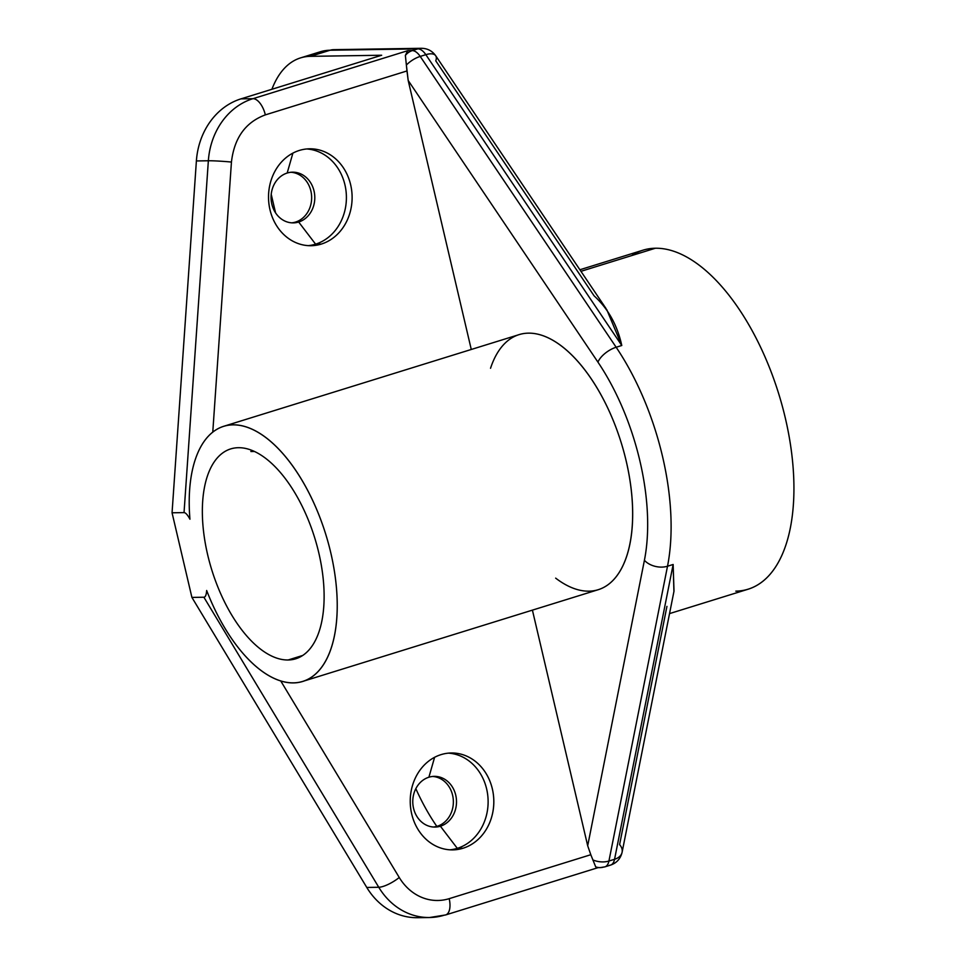 <?xml version="1.0" encoding="UTF-8"?>
<svg xmlns="http://www.w3.org/2000/svg" width="966" height="966" viewBox="0 0 966 966"><rect width="100%" height="100%" fill="white"/><g stroke="black" fill="none" stroke-linecap="round" stroke-linejoin="round"><path stroke-width="1.45" d="M436.825 826.377A140.855 69.105 72.8 0 1 415.827 788.667A140.855 69.105 -107.2 0 0 436.825 826.377M275.576 212.87L271.217 194.299L275.576 212.87M597.737 867.649L600.164 867.613A16.905 14.575 -90.9 0 1 595.696 866.876A16.905 14.575 89.1 0 0 600.164 867.613A16.905 14.575 89.1 0 0 603.738 867.045A16.905 8.296 -107.2 0 0 604.909 866.852A16.905 8.296 -107.2 0 0 608.93 861.032L614.557 859.293L673.145 564.482L667.518 566.221L608.93 861.032L614.557 859.293A16.905 10.928 11.2 0 0 622.104 852.266A16.905 10.928 -168.8 0 1 614.557 859.293L673.145 564.482L667.518 566.221A177.478 87.073 -107.2 0 0 616.151 347.253L621.778 345.502L425.837 54.676L420.21 56.414A16.905 8.296 -107.2 0 0 412.24 50.618L407.712 50.691L405.37 55.424L407.712 50.691L253.02 98.665L407.712 50.691L412.24 50.618L417.867 48.868L330.094 50.232L310.4 56.342A140.855 69.105 -107.2 0 0 300.571 57.888A140.855 69.105 -107.2 0 0 271.905 89.283A140.855 69.105 72.8 0 1 310.4 56.342L381.667 55.243L240.993 98.858A70.433 60.749 89.1 0 0 196.388 160.948L172.057 512.789L191.908 597.411L366.778 887.452A70.433 60.749 89.1 0 0 423.591 917.265M644.419 560.268L587.69 845.769L532.411 610.138L587.69 845.769L644.419 560.268A160.585 78.777 -107.2 0 0 597.942 362.141A160.585 78.777 72.8 0 1 644.419 560.268A16.905 10.928 11.2 0 0 667.518 566.221A16.905 10.928 -168.8 0 1 644.419 560.268M555.655 578.139A133.537 65.507 -107.2 0 0 631.728 532.23A133.537 65.507 -107.2 0 0 579.238 363.059A133.537 65.507 -107.2 0 0 490.535 368.275M471.275 349.475L408.195 80.492L597.942 362.141L408.195 80.492L406.976 70.953L265.336 114.882C245.533 122.235 234.243 137.957 231.442 162.059L212.774 432.092L231.442 162.059A16.905 0.833 -176 0 0 208.354 160.767A70.433 60.749 -90.9 0 1 252.959 98.665A16.905 8.296 72.8 0 1 265.336 114.882A16.905 8.296 -107.2 0 0 252.959 98.665A70.433 60.749 89.1 0 0 208.354 160.767A16.905 0.833 4 0 1 231.442 162.059C234.243 137.957 245.533 122.235 265.336 114.882L406.976 70.953L406.372 65.036L408.195 80.492L471.275 349.475M295.536 222.071A25.358 21.868 -90.9 0 1 291.756 222.832A25.358 21.868 -90.9 0 0 295.536 222.071L298.675 222.023L315.592 244.156A48.457 41.792 -90.9 0 1 308.214 245.642A48.457 41.792 89.1 0 0 315.592 244.156L321.292 244.072A48.457 41.792 -90.9 0 1 269.985 209.767A48.457 41.792 -90.9 0 1 299.339 150.442A48.457 41.792 -90.9 0 1 350.646 184.748A48.457 41.792 -90.9 0 1 321.292 244.072L315.592 244.156A48.457 41.792 89.1 0 0 346.166 192.355A48.457 41.792 89.1 0 0 306.717 148.969A48.457 41.792 -90.9 0 1 346.166 192.355A48.457 41.792 -90.9 0 1 315.592 244.156L298.675 222.023A25.358 21.868 -90.9 0 1 271.82 204.08A25.358 21.868 -90.9 0 1 287.18 173.035A25.358 21.868 -90.9 0 1 314.035 190.978A25.358 21.868 -90.9 0 1 298.675 222.023L295.536 222.071A25.358 21.868 -90.9 0 0 311.535 195.011A25.358 21.868 -90.9 0 0 290.971 172.262A25.358 21.868 -90.9 0 1 311.535 195.011A25.358 21.868 -90.9 0 1 295.536 222.071M437.248 826.256A25.358 21.868 -90.9 0 1 433.456 827.017A25.358 21.868 -90.9 0 0 437.248 826.256L440.387 826.208L457.304 848.341A48.457 41.792 -90.9 0 1 449.927 849.814A48.457 41.792 89.1 0 0 457.304 848.341L463.004 848.245A48.457 41.792 -90.9 0 1 411.697 813.952A48.457 41.792 -90.9 0 1 441.051 754.627A48.457 41.792 -90.9 0 1 492.358 788.92A48.457 41.792 -90.9 0 1 463.004 848.245L457.304 848.341A48.457 41.792 89.1 0 0 487.878 796.539A48.457 41.792 89.1 0 0 448.429 753.142A48.457 41.792 -90.9 0 1 487.878 796.539A48.457 41.792 -90.9 0 1 457.304 848.341L440.387 826.208A25.358 21.868 -90.9 0 1 413.533 808.252A25.358 21.868 -90.9 0 1 428.892 777.219A25.358 21.868 -90.9 0 1 455.735 795.163A25.358 21.868 -90.9 0 1 440.387 826.208L437.248 826.256A25.358 21.868 -90.9 0 0 453.247 799.196A25.358 21.868 -90.9 0 0 432.671 776.447A25.358 21.868 -90.9 0 1 453.247 799.196A25.358 21.868 -90.9 0 1 437.248 826.256M600.164 867.613L604.909 866.852A16.905 8.296 72.8 0 0 608.93 861.032A16.905 10.928 -168.8 0 1 592.81 859.909A16.905 10.928 11.2 0 0 608.93 861.032L667.518 566.221A177.478 87.073 72.8 0 0 616.151 347.253A16.905 7.692 146 0 0 597.942 362.141A16.905 7.692 -34 0 1 616.151 347.253L420.21 56.414A16.905 7.692 146 0 0 406.372 65.036A16.905 7.692 -34 0 1 420.21 56.414A16.905 8.296 72.8 0 0 412.24 50.618A16.905 14.575 89.1 0 0 405.37 55.424L406.372 65.036L405.37 55.424A16.905 14.575 -90.9 0 1 412.24 50.618L417.867 48.868A16.905 8.296 72.8 0 1 425.837 54.676A16.905 7.692 -34 0 1 435.714 55.762A16.905 7.692 146 0 0 425.837 54.676L420.21 56.414L616.151 347.253L621.778 345.502L425.837 54.676A16.905 8.296 -107.2 0 0 417.867 48.868A16.905 14.575 -90.9 0 1 421.442 48.3A16.905 14.575 89.1 0 0 417.867 48.868L330.094 50.232L310.4 56.342L381.667 55.243L240.993 98.858L252.899 98.689M330.094 50.232A16.905 14.575 -90.9 0 1 333.656 49.664A16.905 14.575 89.1 0 0 330.094 50.232A140.855 69.105 -107.2 0 0 320.265 51.778A140.855 69.105 72.8 0 1 330.094 50.232M666.938 606.37L619.592 844.598A16.905 10.928 11.2 0 1 622.104 852.266C620.57 858.689 616.719 862.976 610.536 865.113A16.905 8.296 -107.2 0 0 614.557 859.293A16.905 8.296 72.8 0 1 610.536 865.113A16.905 8.296 -107.2 0 1 609.365 865.295M300.571 57.888L320.265 51.778L333.656 49.664L421.442 48.3C427.443 48.372 432.2 50.86 435.714 55.762A16.905 7.692 146 0 1 435.763 60.834L594.102 295.85C608.145 308.685 617.371 325.24 621.778 345.502L606.793 309.7M673.93 591.494L673.145 564.482L674.002 591.083M240.993 98.858A70.433 60.749 -90.9 0 0 196.388 160.948L208.354 160.767L184.035 512.608L208.354 160.767L196.388 160.948L172.057 512.789L184.035 512.608C185.605 512.632 187.573 514.83 189.94 519.213A133.537 65.507 -107.2 0 1 223.665 426.308A133.537 65.507 -107.2 0 1 325.796 534.427A133.537 65.507 -107.2 0 1 302.805 681.38A133.537 65.507 -107.2 0 1 206.664 590.492C206.35 594.911 205.42 597.145 203.886 597.23L378.757 887.259L203.886 597.23L191.908 597.411L203.886 597.23C205.42 597.145 206.35 594.911 206.664 590.492A133.537 65.507 -107.2 0 0 327.003 658.462A133.537 65.507 -107.2 0 0 277.64 448.019A133.537 65.507 -107.2 0 0 189.94 519.213C187.573 514.83 185.605 512.632 184.035 512.608L172.057 512.789L191.908 597.411L366.778 887.452L378.757 887.259A16.905 4.782 -31.1 0 0 399.248 877.49A16.905 4.782 148.9 0 1 378.757 887.259A70.433 60.749 -90.9 0 0 429.592 917.519L417.614 917.7A70.433 60.749 -90.9 0 1 366.778 887.452L378.757 887.259A70.433 60.749 89.1 0 0 429.592 917.519A70.433 60.749 89.1 0 0 444.457 915.128M449.178 898.67L590.806 854.717L595.696 866.876L597.761 867.649L595.696 866.876L590.806 854.717L449.178 898.67A53.528 46.163 89.1 0 1 399.248 877.49L280.708 680.885L399.248 877.49A53.528 46.163 89.1 0 0 449.178 898.67A16.905 8.296 72.8 0 1 445.628 914.947L598.352 867.553M590.806 854.717L587.69 845.769L590.806 854.717M288.134 659.983A109.87 53.903 72.8 0 1 207.642 554.701A109.87 53.903 72.8 0 1 238.336 447.705A109.87 53.903 72.8 0 1 318.828 552.987A109.87 53.903 72.8 0 1 288.134 659.983L302.793 655.431L288.134 659.983A109.87 53.903 -107.2 0 0 295.789 658.776A109.87 53.903 -107.2 0 0 316.908 545.404A109.87 53.903 -107.2 0 0 238.336 447.705A109.87 53.903 -107.2 0 0 230.669 448.912A109.87 53.903 -107.2 0 0 209.562 562.284A109.87 53.903 -107.2 0 0 288.134 659.983M250.87 451.52A109.87 53.903 72.8 0 1 251.667 450.301A109.87 53.903 -107.2 0 0 250.87 451.52L254.396 451.472L250.87 451.52M631.679 255.579A177.478 87.073 72.8 0 1 655.371 248.238A177.478 87.073 72.8 0 1 785.382 418.302A177.478 87.073 72.8 0 1 735.802 591.144M579.89 269.755L642.982 250.182A177.478 87.073 72.8 0 1 655.371 248.238L580.952 271.325L655.371 248.238A177.478 87.073 72.8 0 1 782.279 406.058A177.478 87.073 72.8 0 1 748.179 589.2L669.535 613.603M223.665 426.308L519.08 334.634A133.537 65.507 72.8 0 1 621.223 442.766A133.537 65.507 72.8 0 1 598.232 589.707L302.805 681.38M299.339 150.442A48.457 41.792 89.1 0 0 268.946 203.886A48.457 41.792 89.1 0 0 311.064 245.702A48.457 41.792 89.1 0 0 321.292 244.072A48.457 41.792 89.1 0 0 351.696 190.628A48.457 41.792 89.1 0 0 309.567 148.812A48.457 41.792 89.1 0 0 299.339 150.442M292.891 153.123L287.18 173.035L292.891 153.123M287.18 173.035A25.358 21.868 89.1 0 0 271.277 201A25.358 21.868 89.1 0 0 293.326 222.88A25.358 21.868 89.1 0 0 298.675 222.023A25.358 21.868 89.1 0 0 314.578 194.057A25.358 21.868 89.1 0 0 292.529 172.177A25.358 21.868 89.1 0 0 287.18 173.035M441.051 754.627A48.457 41.792 89.1 0 0 410.647 808.071A48.457 41.792 89.1 0 0 452.776 849.887A48.457 41.792 89.1 0 0 463.004 848.245A48.457 41.792 89.1 0 0 493.397 794.813A48.457 41.792 89.1 0 0 451.279 752.985A48.457 41.792 89.1 0 0 441.051 754.627M434.603 757.308L428.892 777.219L434.603 757.308M428.892 777.219A25.358 21.868 89.1 0 0 412.989 805.173A25.358 21.868 89.1 0 0 435.026 827.065A25.358 21.868 89.1 0 0 440.387 826.208A25.358 21.868 89.1 0 0 456.29 798.242A25.358 21.868 89.1 0 0 434.241 776.362A25.358 21.868 89.1 0 0 428.892 777.219M673.87 591.796L622.104 852.266M604.909 866.852L610.536 865.113M429.592 917.519L445.628 914.947M435.714 55.762L606.117 308.673"/></g></svg>
